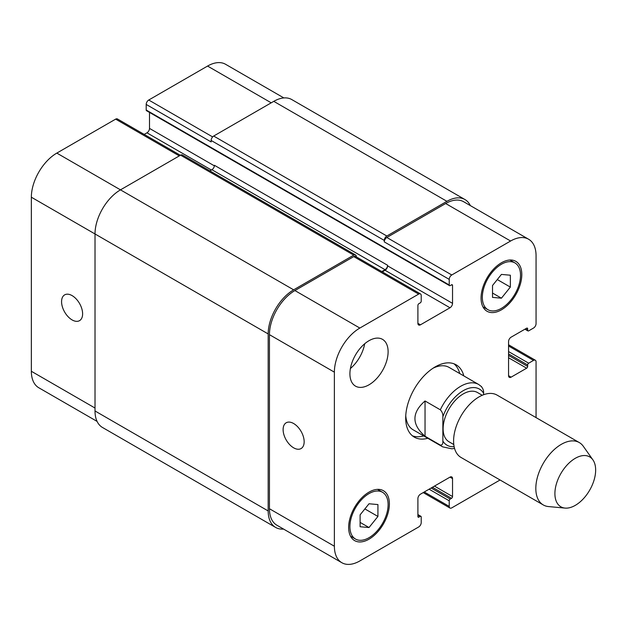 <?xml version="1.0" encoding="UTF-8"?>
<svg xmlns="http://www.w3.org/2000/svg" width="627" height="627" viewBox="0 0 627 627"><rect width="100%" height="100%" fill="white"/><g stroke="black" fill="none" stroke-linecap="round" stroke-linejoin="round"><path stroke-width="0.94" d="M425.035 436.259C411.578 424.503 411.578 412.738 425.035 400.974L440.319 409.799C442.231 411.876 443.077 414.212 442.858 416.79L442.858 441.032C443.077 443.861 442.231 445.209 440.319 445.084L425.035 436.259L425.035 400.974M483.605 394.72L483.605 393.262C483.817 390.684 482.97 388.356 481.058 386.271M482.241 395.269L477.461 392.51A28.45 16.427 120 0 0 449.01 408.937A28.45 16.427 120 0 0 449.01 441.784L453.791 444.551M459.74 373.551A41.774 24.116 120 0 0 453.972 363.793M412.394 435.804A41.774 24.116 120 0 0 423.727 435.922M481.567 386.671L478.691 384.492L449.151 367.438A36.013 20.793 120 0 0 433.108 368.174M405.755 415.544A36.013 20.793 120 0 0 413.138 429.808L442.678 446.863L451.832 448.814L454.544 448.423M427.802 438.273A41.774 24.116 -60 0 1 414.337 437.152A41.774 24.116 -60 0 1 414.337 388.92A41.774 24.116 -60 0 1 456.111 364.796A41.774 24.116 -60 0 1 463.815 375.902M592.907 459.865L583.322 446.299A36.013 20.793 120 0 0 579.293 442.568L497.062 395.096A36.013 20.793 120 0 0 461.049 415.889A36.013 20.793 120 0 0 461.049 457.467L543.28 504.947A36.013 20.793 120 0 0 548.523 506.569L565.068 508.089A28.811 16.631 120 0 0 585.453 496.349A28.811 16.631 120 0 0 595.65 470.078A28.811 16.631 120 0 0 592.907 459.865A28.811 16.631 120 0 0 560.875 473.518A28.811 16.631 120 0 0 565.068 508.089M579.293 442.568A36.013 20.793 120 0 0 543.28 463.361A36.013 20.793 120 0 0 543.28 504.947M293.64 447.827A14.891 8.598 60 0 1 283.913 434.707A14.891 8.598 60 0 1 286.194 422.778A14.891 8.598 60 0 1 301.078 431.376A14.891 8.598 60 0 1 301.078 448.564A14.891 8.598 60 0 1 293.64 447.827M72.097 319.919A14.891 8.598 60 0 1 62.371 306.799A14.891 8.598 60 0 1 64.652 294.87A14.891 8.598 60 0 1 79.535 303.468A14.891 8.598 60 0 1 79.535 320.656A14.891 8.598 60 0 1 72.097 319.919M180.357 155.284L117.437 118.958A3.597 2.077 120 0 0 115.642 119.138L56.814 153.098A36.013 20.793 120 0 0 31.35 197.207L31.35 371.278A36.013 20.793 120 0 0 38.811 387.768L97.091 421.415M149.508 112.421L149.508 128.402A3.597 2.077 -60 0 1 146.961 132.814L144.194 134.405M283.859 97.93L225.571 64.283A36.013 20.793 120 0 0 207.568 66.062L148.74 100.022A3.597 2.077 120 0 0 146.193 104.435L146.193 110.023A1.442 0.831 120 0 0 146.491 110.681L449.528 285.638A1.442 0.831 120 0 0 450.249 285.567L451.518 284.83A1.442 0.831 -60 0 1 452.239 284.76A1.442 0.831 -60 0 1 452.537 285.418L452.537 303.358A3.597 2.077 -60 0 1 449.99 307.763L420.451 324.817A3.597 2.077 -60 0 1 418.648 324.998A3.597 2.077 -60 0 1 417.903 323.352L417.903 305.412A1.442 0.831 -60 0 1 418.922 303.648L420.2 302.912A1.442 0.831 120 0 0 421.219 301.148L421.219 295.56A3.597 2.077 120 0 0 420.474 293.914A3.597 2.077 120 0 0 418.671 294.094L359.843 328.054A36.013 20.793 120 0 0 334.379 372.156L334.379 546.235A36.013 20.793 120 0 0 341.84 562.717A36.013 20.793 120 0 0 359.843 560.938L418.671 526.978A3.597 2.077 120 0 0 421.219 522.565L421.219 516.977A1.442 0.831 120 0 0 420.921 516.319A1.442 0.831 120 0 0 420.2 516.389L418.922 517.126A1.442 0.831 -60 0 1 418.201 517.197A1.442 0.831 -60 0 1 417.903 516.538L417.903 498.598A3.597 2.077 -60 0 1 420.451 494.186L449.99 477.131A3.597 2.077 -60 0 1 451.793 476.959A3.597 2.077 -60 0 1 452.537 478.605L452.537 496.545A1.442 0.831 -60 0 1 451.518 498.308L450.249 499.037A1.442 0.831 120 0 0 449.23 500.808L449.23 506.389A3.597 2.077 120 0 0 449.974 508.042A3.597 2.077 120 0 0 451.777 507.862L500.048 479.992M350.407 368.511A27.008 15.597 120 0 0 364.702 343.761M349.913 373.778A27.008 15.597 -60 0 1 361.701 346.598A27.008 15.597 -60 0 1 382.517 339.356A27.008 15.597 -60 0 1 382.517 370.549A27.008 15.597 -60 0 1 355.509 386.138A27.008 15.597 -60 0 1 349.913 373.778M492.516 285.504L501.428 274.414L510.347 275.214L510.347 287.095L501.428 298.186L492.516 297.386L492.516 285.504M501.428 298.186L492.516 293.036M510.347 287.095L497.297 279.564M360.102 514.853L369.013 503.771L377.924 504.563L377.924 516.452L369.013 527.534L360.102 526.743L360.102 514.853M369.013 527.534L360.102 522.393M377.924 516.452L364.875 508.912M482.335 297.323A27.008 15.597 120 0 0 487.924 309.691A27.008 15.597 120 0 0 514.932 294.094A27.008 15.597 120 0 0 514.932 262.909A27.008 15.597 120 0 0 494.123 270.143A27.008 15.597 120 0 0 482.335 297.323M481.058 298.06A28.811 16.631 -60 0 1 493.637 269.069A28.811 16.631 -60 0 1 515.833 261.349A28.811 16.631 -60 0 1 515.833 294.619A28.811 16.631 -60 0 1 487.022 311.251A28.811 16.631 -60 0 1 481.058 298.06M349.913 526.68A27.008 15.597 120 0 0 355.509 539.048A27.008 15.597 120 0 0 382.517 523.451A27.008 15.597 120 0 0 382.517 492.266A27.008 15.597 120 0 0 361.701 499.5A27.008 15.597 120 0 0 349.913 526.68M348.643 527.417A28.811 16.631 -60 0 1 361.215 498.418A28.811 16.631 -60 0 1 383.418 490.706A28.811 16.631 -60 0 1 383.418 523.968A28.811 16.631 -60 0 1 354.608 540.607A28.811 16.631 -60 0 1 348.643 527.417M536.061 417.613L536.061 361.873A3.597 2.077 120 0 0 535.317 360.219A3.597 2.077 120 0 0 533.514 360.4L528.679 363.19A1.442 0.831 120 0 0 527.66 364.961L527.66 366.427A1.442 0.831 -60 0 1 526.641 368.19L511.107 377.156A3.597 2.077 -60 0 1 509.304 377.336A3.597 2.077 -60 0 1 508.56 375.691L508.56 341.582A3.597 2.077 -60 0 1 511.107 337.169L526.641 328.203A1.442 0.831 -60 0 1 527.362 328.133A1.442 0.831 -60 0 1 527.66 328.791L527.66 330.257A1.442 0.831 120 0 0 527.958 330.923A1.442 0.831 120 0 0 528.679 330.844L533.514 328.054A3.597 2.077 120 0 0 536.061 323.642L536.061 255.722A36.013 20.793 120 0 0 528.6 239.232A36.013 20.793 120 0 0 510.597 241.019L451.777 274.979A3.597 2.077 120 0 0 449.23 279.391L449.23 284.979A1.442 0.831 120 0 0 449.528 285.638M341.84 562.717L276.907 525.23A36.013 20.793 -60 0 1 269.445 508.74L269.445 334.669A36.013 20.793 -60 0 1 294.909 290.56L353.738 256.6A3.597 2.077 -60 0 1 355.533 256.419L420.474 293.914M384.288 240.431A3.597 2.077 -60 0 1 386.835 236.018L446.933 201.322A36.013 20.793 -60 0 1 464.944 199.535L291.782 99.568A36.013 20.793 120 0 0 273.772 101.347L213.682 136.043A3.597 2.077 120 0 0 211.134 140.456L384.288 240.431L384.288 241.897A3.597 2.077 -60 0 1 386.835 237.492L445.664 203.524A36.013 20.793 -60 0 1 463.666 201.745L528.6 239.232M382.29 271.867L385.056 270.276A3.597 2.077 120 0 0 387.604 265.864L387.604 265.276A3.597 2.077 120 0 1 385.056 269.688L381.78 271.577M283.553 529.07A36.013 20.793 -60 0 1 275.629 527.432A36.013 20.793 -60 0 1 268.176 510.95L268.176 333.932A36.013 20.793 -60 0 1 293.64 289.831L353.738 255.134A3.597 2.077 -60 0 1 355.533 254.954A3.597 2.077 -60 0 1 356.277 256.6L356.277 256.851M464.944 199.535A36.013 20.793 -60 0 1 470.321 205.585M355.533 254.954L182.371 154.979A3.597 2.077 120 0 0 180.576 155.159L120.478 189.856A36.013 20.793 120 0 0 95.014 233.957L95.014 410.975A36.013 20.793 120 0 0 102.467 427.465L275.629 527.432M387.604 265.276L214.442 165.301A3.597 2.077 -60 0 1 211.895 169.713L209.896 170.865M211.134 140.456L211.134 141.929L146.193 104.435M442.858 441.032A32.408 18.716 120 0 0 454.128 446.69M483.605 393.262A32.408 18.716 120 0 0 463.235 390.684A32.408 18.716 120 0 0 442.858 416.79M440.319 445.084A36.013 20.793 120 0 0 442.678 446.863M478.691 384.492A36.013 20.793 120 0 0 440.319 409.799M269.445 508.74L334.379 546.235M449.99 477.131L452.537 478.605M424.275 491.983L449.23 506.389M508.56 345.994L533.514 360.4M508.56 375.691L511.107 377.156M445.664 203.524L510.597 241.019M386.835 237.492L451.777 274.979M384.288 241.897L449.23 279.391M385.056 270.276L449.99 307.763M387.604 265.864L452.537 303.358M417.903 323.352L420.451 324.817M353.738 256.6L418.671 294.094M294.909 290.56L359.843 328.054M269.445 334.669L334.379 372.156M95.014 408.036L31.35 371.278M271.225 102.82L207.568 66.062M212.631 136.913L148.74 100.022M214.403 165.865L149.508 128.402M211.385 170.011L146.961 132.814M179.298 155.896L115.642 119.138M293.64 289.831L56.814 153.098M268.176 333.932L31.35 197.207M417.903 516.538L418.922 517.126M417.903 515.065L420.2 516.389M95.014 410.975L268.176 510.95M180.576 155.159L353.738 255.134M211.895 169.713L385.056 269.688M451.518 284.83L452.537 285.418M146.193 110.023L449.23 284.979M213.682 136.043L386.835 236.018M273.772 101.347L446.933 201.322M525.363 328.94L527.66 330.257M526.641 328.203L527.66 328.791M508.56 357.751L526.641 368.19M508.56 355.399L527.66 366.427M508.56 353.934L527.66 364.961M508.56 351.575L528.679 363.19M429.111 489.193L449.23 500.808M431.149 488.018L450.249 499.037M432.418 487.281L451.518 498.308M434.456 486.105L452.537 496.545M514.932 262.909L509.923 260.017M487.924 309.691L482.915 306.799M382.517 492.266L377.509 489.366M355.509 539.048L350.493 536.148M449.974 508.042L423.217 492.595M535.317 360.219L508.56 344.772M417.903 514.579L420.921 516.319M524.948 329.183L527.958 330.923"/></g></svg>
